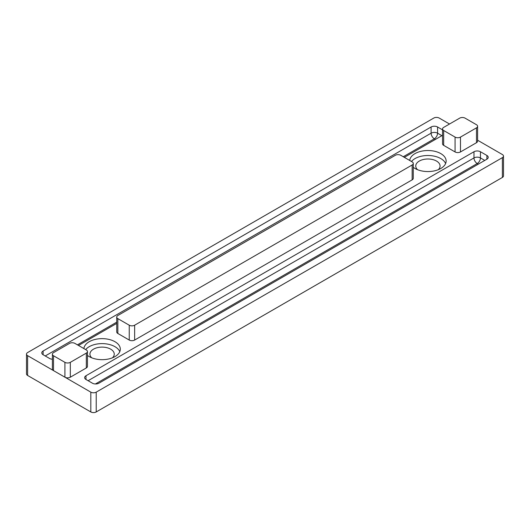 <?xml version="1.0" encoding="UTF-8"?>
<svg xmlns="http://www.w3.org/2000/svg" width="530" height="530" viewBox="0 0 530 530"><rect width="100%" height="100%" fill="white"/><g stroke="black" fill="none" stroke-linecap="round" stroke-linejoin="round"><path stroke-width="0.79" d="M129.247 340.055A3.816 2.206 0 0 0 134.647 340.055L412.154 179.842A3.816 2.206 0 0 0 413.274 178.279L413.274 163.432A3.816 2.206 180 0 1 412.154 164.989L134.647 325.208A3.816 2.206 180 0 1 129.247 325.208L129.247 340.055L117.845 333.476L117.845 318.623L129.247 325.208M117.845 318.623A3.816 2.206 180 0 1 116.726 317.066A3.816 2.206 180 0 1 117.845 315.502L395.353 155.29A3.816 2.206 180 0 1 400.753 155.29L412.154 161.869A3.816 2.206 180 0 1 413.274 163.432M116.726 317.066L116.726 331.912A3.816 2.206 0 0 0 117.845 333.476M52.397 354.206L52.397 369.052A3.816 2.206 0 0 0 53.51 370.616L53.51 355.762A3.816 2.206 180 0 1 52.397 354.206A3.816 2.206 180 0 1 53.51 352.642L69.523 343.4A3.816 2.206 180 0 1 74.929 343.4L86.33 349.985A3.816 2.206 180 0 1 87.45 351.542A3.816 2.206 180 0 1 86.33 353.106L70.318 362.348A3.816 2.206 180 0 1 64.918 362.348L64.918 377.201A3.816 2.206 0 0 0 70.318 377.201L86.33 367.952A3.816 2.206 0 0 0 87.45 366.396L87.45 351.542M53.51 370.616L64.918 377.201M53.51 355.762L64.918 362.348M455.071 151.944L443.67 145.359L443.67 130.506A3.816 2.206 180 0 1 442.55 128.949A3.816 2.206 180 0 1 443.67 127.392L459.682 118.144A3.816 2.206 180 0 1 465.082 118.144L476.49 124.729A3.816 2.206 180 0 1 477.603 126.292A3.816 2.206 180 0 1 476.49 127.849L460.477 137.091A3.816 2.206 180 0 1 455.071 137.091L455.071 151.944A3.816 2.206 0 0 0 460.477 151.944L476.49 142.702A3.816 2.206 0 0 0 477.603 141.139L477.603 126.292M443.67 130.506L455.071 137.091M442.55 128.949L442.55 143.802A3.816 2.206 0 0 0 443.67 145.359M27.62 355.663L90.816 392.147L90.816 411.949L27.62 375.465L27.62 355.663A3.816 2.206 180 0 1 26.5 354.106A3.816 2.206 180 0 1 27.62 352.549L433.785 118.051A3.816 2.206 180 0 1 439.184 118.051L449.519 124.013M502.38 177.451A3.816 2.206 0 0 0 503.5 175.894L503.5 156.092A3.816 2.206 180 0 1 502.38 157.649L502.38 177.451L96.215 411.949L96.215 392.147L502.38 157.649M90.816 411.949A3.816 2.206 0 0 0 96.215 411.949M26.5 354.106L26.5 373.908A3.816 2.206 0 0 0 27.62 375.465M477.603 140.231L502.38 154.535A3.816 2.206 180 0 1 503.5 156.092M96.215 392.147A3.816 2.206 180 0 1 90.816 392.147M442.55 135.289L404.337 157.357M116.726 323.406L78.506 345.467M43.115 354.742L43.115 350.999A4.585 2.643 0 0 0 41.777 352.867A4.585 2.643 0 0 0 43.115 354.742L49.542 358.452A4.585 2.643 0 0 0 52.397 359.214M43.115 350.999L431.102 126.995L431.102 133.182A4.585 2.643 -120 0 0 434.342 138.794A4.585 2.643 120 0 0 437.581 133.182A4.585 2.643 0 0 0 431.102 133.182L45.236 355.961M441.894 135.673L437.581 133.182L437.581 126.995A4.585 2.643 0 0 0 431.102 126.995M437.581 126.995L442.55 129.863M484.764 160.424L480.458 157.933A4.585 2.643 0 0 0 473.972 157.933A4.585 2.643 -120 0 0 477.219 163.545A4.585 2.643 120 0 0 480.458 157.933L480.458 151.746L486.884 155.456L486.884 159.199L98.898 383.203A4.585 2.643 0 0 1 92.419 383.203L85.993 379.493L85.993 375.75A4.585 2.643 0 0 0 84.648 377.618A4.585 2.643 0 0 0 85.993 379.493M85.993 375.75L473.972 151.746L473.972 157.933L88.106 380.712M480.458 151.746A4.585 2.643 0 0 0 473.972 151.746M486.884 159.199A4.585 2.643 0 0 0 488.223 157.331A4.585 2.643 0 0 0 486.884 155.456M409.716 160.464A18.219 10.521 180 0 1 421.403 151.216A18.219 10.521 180 0 1 440.794 153.601A18.219 10.521 180 0 1 446.134 161.041A18.219 10.521 180 0 1 433.626 171.031A18.219 10.521 180 0 1 413.274 167.308M83.892 348.574A18.219 10.521 180 0 1 95.579 339.333A18.219 10.521 180 0 1 114.97 341.717A18.219 10.521 180 0 1 120.31 349.157A18.219 10.521 180 0 1 107.802 359.148A18.219 10.521 180 0 1 87.45 355.418M417.56 169.699A12.157 7.022 180 0 1 415.752 166.022A12.157 7.022 180 0 1 423.258 159.537A12.157 7.022 180 0 1 436.508 161.054A12.157 7.022 180 0 1 440.072 166.022A12.157 7.022 180 0 1 438.27 169.699M91.736 357.81A12.157 7.022 180 0 1 89.928 354.133A12.157 7.022 180 0 1 97.434 347.647A12.157 7.022 180 0 1 110.684 349.171A12.157 7.022 180 0 1 114.248 354.133A12.157 7.022 180 0 1 112.439 357.81M119.793 351.642A18.219 10.521 0 0 0 114.97 346.693A18.219 10.521 0 0 0 85.648 349.595M445.617 163.531A18.219 10.521 0 0 0 440.794 158.583A18.219 10.521 0 0 0 411.479 161.478M134.647 340.055L134.647 325.208M412.154 164.989L412.154 179.842M70.318 377.201L70.318 362.348M86.33 353.106L86.33 367.952M476.49 127.849L476.49 142.702M460.477 151.944L460.477 137.091M95.42 383.972L477.219 163.545L478.285 164.167M403.264 156.741L434.342 138.794L435.415 139.41M77.44 344.851L116.726 322.167"/></g></svg>
